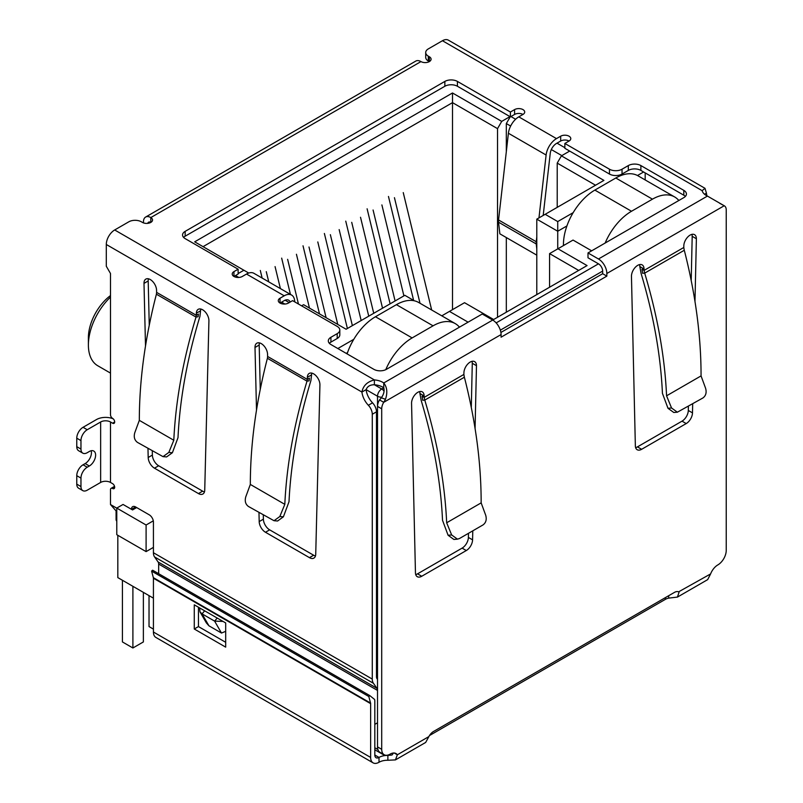 <?xml version="1.0" encoding="UTF-8"?>
<svg xmlns="http://www.w3.org/2000/svg" width="803" height="803" viewBox="0 0 803 803"><rect width="100%" height="100%" fill="white"/><g stroke="black" fill="none" stroke-linecap="round" stroke-linejoin="round"><path stroke-width="1.2" d="M452.501 309.657L452.501 92.977L194.687 241.823L248.087 272.659L248.087 273.271M203.059 246.662L452.501 102.643L497.529 128.641L501.714 121.383L452.501 92.977M377.52 671.92L376.477 671.318M153.423 547.375L146.096 551.611L146.096 525.011L116.776 508.078L116.776 534.688L146.096 551.611M116.084 511.22L116.084 519.571A5.922 3.423 0 0 0 116.776 521.167M353.782 339.318L337.832 348.532M301.597 305.843L303.594 304.698L346.103 329.24L404.853 295.323L414.328 300.794M235.52 275.559L238.792 277.447M281.602 302.159L284.864 304.046M238.14 273.562L243.901 270.24M501.714 121.383L509.985 116.616M564.86 147.692L557.001 143.155M515.606 119.256L510.929 116.555M569.678 151.074L561.407 155.852L557.212 163.099L595.545 185.232M573.171 212.654L557.734 221.568L545.177 214.311L603.916 180.394L561.407 155.852M643.605 171.993L637.492 175.516M468.099 322.174L449.459 311.403L464.535 302.701L493.654 319.514L587.063 265.582L557.944 248.769L573.031 240.067L591.67 250.827M153.423 619.926A5.922 3.423 120 0 0 153.423 619.936L153.423 598.165L117.82 577.608L117.82 535.29M557.734 248.89L557.734 231.244L536.795 219.149L536.795 294.601M346.213 353.37L347.528 352.607M510.246 116.766L506.322 123.562L510.638 126.051M551.32 149.549L561.819 155.611M536.795 219.149L545.177 214.311M566.908 225.944L557.734 231.244L557.734 221.568M645.18 172.896L645.18 179.942M679.107 200.348L678.264 199.857M549.573 287.223L549.573 253.607L557.944 248.769M549.573 253.607L578.682 270.42M441.791 315.84L449.459 311.403M459.728 327.002L458.884 326.52M136.661 507.566L132.555 509.935L123.06 504.455L116.776 508.078M153.303 520.846L146.096 525.011M557.212 163.099L557.212 207.355M497.529 317.275L497.529 128.641M506.322 123.562L506.322 151.637M506.322 237.558L506.322 312.196M110.493 295.564A36.426 21.029 120 0 0 88.39 337.772L88.39 345.019A45.319 26.168 -60 0 1 110.493 297.09M110.493 373.104L97.785 365.766A45.319 26.168 -60 0 1 88.39 345.019M280.398 288.598L275.068 266.596M266.275 271.675L268.744 281.863M260.302 270.47L262.139 278.049M309.466 308.091L296.437 254.26M287.635 259.339L298.455 304.026M290.435 294.39L281.662 258.134M337.762 324.432L317.797 241.934M308.994 247.003L326.108 317.697M319.504 313.883L303.022 245.798M361.169 320.548L339.157 229.598M330.364 234.677L352.376 325.627M347.388 328.497L324.382 233.462M431.663 309.988L403.247 192.6M394.444 197.679L420.009 303.253M413.625 300.392L388.471 196.464M403.899 295.875L381.887 204.926M373.084 210.005L395.096 300.954M390.117 303.835L367.112 208.8M382.539 308.211L360.517 217.262M351.724 222.341L373.736 313.29M368.748 316.171L345.752 221.136M605.141 243.048A44.426 25.646 -60 0 1 631.509 211.259L652.458 199.164A44.426 25.646 -60 0 1 674.671 196.966L638.014 175.807A44.426 25.646 120 0 0 615.801 178.005L594.862 190.1A44.426 25.646 120 0 0 563.445 244.513L563.445 245.598M674.671 196.966A44.426 25.646 -60 0 1 678.826 200.509M385.771 369.661A44.426 25.646 -60 0 1 412.13 337.922L433.068 325.827A44.426 25.646 -60 0 1 455.291 323.629L418.634 302.47A44.426 25.646 120 0 0 396.421 304.668L375.473 316.753A44.426 25.646 120 0 0 347.097 353.872M132.897 586.31L132.897 647.981L122.427 641.938L122.427 580.268M143.376 592.363L143.376 641.938L132.897 647.981M153.423 629.12L149.027 626.581L149.027 595.625M455.291 323.629A44.426 25.646 -60 0 1 459.446 327.162M704.532 194.256L706.439 193.152A14.805 8.552 -120 0 0 706.961 195.852M158.101 561.98L376.958 688.332A5.922 3.423 -60 0 1 377.52 690.429L158.663 564.067A5.922 3.423 120 0 0 158.101 561.98L154.547 556.921A11.844 6.836 120 0 1 153.423 552.735L153.423 522.08A5.922 3.423 60 0 0 149.238 514.823L135.627 506.964A5.922 3.423 -120 0 0 132.666 506.673A5.922 3.423 -120 0 0 131.431 509.293M376.958 688.332L373.405 683.283A11.844 6.836 -60 0 1 372.281 679.087L372.281 414.258A8.883 5.129 -120 0 0 368.356 405.264A14.805 8.552 60 0 1 361.922 392.055C363.107 385.771 367.252 381.716 374.379 379.909A14.805 8.552 180 0 1 383.754 382.961C387.116 387.207 387.688 392.647 385.48 399.282L383.724 402.323A8.883 5.129 120 0 0 381.706 408.817L381.706 749.309A11.844 6.836 120 0 0 384.165 754.73A11.844 6.836 120 0 0 390.087 754.147A11.844 6.836 -60 0 1 396.009 753.555A11.844 6.836 -60 0 1 397.344 754.79L395.447 759.899L387.869 760.27A11.844 6.836 0 0 0 379.016 762.268A11.844 6.836 -60 0 1 373.084 762.85A11.844 6.836 -60 0 1 370.635 757.43L153.423 632.021A11.844 6.836 120 0 0 155.882 637.441L373.084 762.85M143.476 222.893L143.476 221.809A10.369 5.982 60 0 1 145.624 217.061A10.369 5.982 60 0 1 150.803 217.573A5.922 3.423 180 0 1 152.54 219.992A5.922 3.423 180 0 1 148.886 223.154A5.922 3.423 180 0 1 142.432 222.411L141.378 221.809A8.883 5.129 -0 0 0 128.811 221.809L114.678 229.969A11.844 6.836 120 0 0 106.297 244.483L106.297 266.245L110.493 273.502L110.493 414.729A2.961 1.706 -120 0 0 112.581 418.363A2.961 1.706 60 0 1 114.518 420.973A2.961 1.706 60 0 1 114.066 423.342A2.961 1.706 60 0 1 112.581 423.201L110.493 421.987L110.493 482.442L112.581 483.657A2.961 1.706 60 0 1 114.518 486.267A2.961 1.706 60 0 1 114.066 488.636A2.961 1.706 60 0 1 112.581 488.495A2.961 1.706 -120 0 0 111.105 488.344A2.961 1.706 -120 0 0 110.493 489.7L110.493 504.545L116.776 508.169M145.504 345.963L143.998 283.379A8.883 5.129 60 0 1 145.845 279.103A8.883 5.129 60 0 1 152.61 281.411A8.883 5.129 60 0 1 156.565 290.234L156.615 292.372L196.313 315.298L196.022 317.075L198.09 316.733L198.411 314.083L196.313 315.298L196.364 313.21A8.883 5.129 60 0 1 198.2 309.336A8.883 5.129 60 0 1 205.126 311.805A8.883 5.129 60 0 1 208.921 320.859L204.735 490.141A8.883 5.129 60 0 1 202.898 494.006A8.883 5.129 60 0 1 198.451 493.574L154.467 468.179A8.883 5.129 60 0 1 148.194 457.499L147.973 448.465M256.508 410.052L255.003 347.468A8.883 5.129 60 0 1 256.84 343.192A8.883 5.129 60 0 1 263.615 345.491A8.883 5.129 60 0 1 267.56 354.324L267.61 356.462L307.318 379.387L307.017 381.154L309.095 380.823L309.406 378.173L307.318 379.387L307.358 377.3A8.883 5.129 60 0 1 309.195 373.425A8.883 5.129 60 0 1 316.131 375.884A8.883 5.129 60 0 1 319.925 384.948L315.73 554.231A8.883 5.129 60 0 1 313.893 558.095A8.883 5.129 60 0 1 309.456 557.653L265.472 532.259A8.883 5.129 60 0 1 259.188 521.589L258.978 512.555M395.447 759.899L425.67 742.444L428.862 736.602A8.883 5.129 -60 0 1 433.54 731.473L674.39 592.423A8.883 5.129 -60 0 1 678.836 591.982A8.883 5.129 -60 0 1 679.077 592.132L677.451 597.081L707.674 579.625L710.595 573.934A11.844 6.836 -60 0 1 717.852 564.91A11.844 6.836 120 0 0 726.233 550.406L726.233 209.904A8.883 5.129 120 0 0 724.386 205.839A8.883 5.129 120 0 0 724.206 205.749L707.433 196.083A14.805 8.552 180 0 1 702.143 190.672L704.994 188.314L706.439 193.152M704.994 188.314L448.365 40.15A11.844 6.836 120 0 0 442.443 40.732L428.31 48.903A8.883 5.129 -0 0 0 425.7 52.526A8.883 5.129 -0 0 0 428.31 56.15L429.354 56.762A5.922 3.423 180 0 1 431.091 59.181A5.922 3.423 180 0 1 427.437 62.333A5.922 3.423 180 0 1 420.973 61.59A10.369 5.982 -120 0 0 415.793 61.078L145.624 217.061M148.455 278.802A8.883 5.129 -120 0 0 148.194 280.96L149.258 325.245M152.279 450.955L152.379 455.08A8.883 5.129 -120 0 0 158.663 465.76L202.637 491.155A8.883 5.129 -120 0 0 204.464 491.888M200.82 309.035A8.883 5.129 -120 0 0 200.549 310.791L199.917 316.432C187.129 358.77 179.822 399.181 178.005 437.665L172.394 452.721L166.592 456.927L163.019 456.636L168.821 452.43L173.809 440.255C175.626 401.159 183.034 360.095 196.022 317.075L156.414 294.209L156.615 292.372M82.799 490.623A8.883 5.129 -60 0 1 80.962 486.558L76.767 484.139A8.883 5.129 120 0 0 78.614 488.204L82.799 490.623A8.883 5.129 -60 0 0 87.246 490.181L100.646 482.442A6.956 4.015 180 0 1 110.493 482.442M100.646 482.442L100.646 421.987A6.956 4.015 180 0 1 110.493 421.987M100.646 421.987L87.246 429.725A8.883 5.129 120 0 0 80.962 440.606L80.962 449.078A8.883 5.129 120 0 0 82.799 453.143A8.883 5.129 120 0 0 87.246 452.701L89.334 451.487A8.883 5.129 -60 0 1 93.78 451.055A8.883 5.129 -60 0 1 95.145 458.172A8.883 5.129 -60 0 1 89.334 466.001L87.246 467.216A8.883 5.129 120 0 0 80.962 478.096L80.962 486.558M87.246 429.725L83.05 427.306L96.46 419.567A12.888 7.438 180 0 1 113.223 418.845M106.297 244.483L361.922 392.055L366.108 389.646A14.805 8.552 -120 0 0 372.542 402.845L368.356 405.264M372.281 414.258L376.477 411.839A8.883 5.129 -120 0 0 372.542 402.845M377.52 679.458L377.039 678.766A5.922 3.423 -60 0 1 376.477 676.678L376.477 411.839M158.663 564.067L158.663 573.703M135.396 508.289L135.627 506.964L131.511 509.333M116.776 511.732L110.493 504.545M263.284 515.034L263.384 519.17A8.883 5.129 -120 0 0 269.657 529.85L313.642 555.234A8.883 5.129 -120 0 0 315.469 555.977M311.815 373.124A8.883 5.129 -120 0 0 311.554 374.881L310.922 380.522C298.124 422.85 290.827 463.261 289.01 501.745L283.399 516.811L277.597 521.006L274.024 520.715L279.825 516.52L284.814 504.344C286.621 465.238 294.028 424.185 307.017 381.154L267.419 358.299L267.61 356.462M259.459 342.891A8.883 5.129 -120 0 0 259.188 345.049L260.252 389.335M374.82 724.356L377.52 722.8M381.887 397.234A5.922 3.423 180 0 1 377.52 396.23L366.108 389.646C367.362 386.373 370.123 384.737 374.379 384.747A14.805 8.552 -0 0 1 383.754 387.799L383.754 382.961L492.711 320.056L482.242 314.003L386.424 369.33A8.883 5.129 180 0 1 373.857 369.33L330.916 344.537A8.883 5.129 180 0 1 328.317 340.914A8.883 5.129 180 0 1 330.916 337.28L337.2 333.657A8.883 5.129 -0 0 0 339.81 330.033A8.883 5.129 -0 0 0 337.2 326.399L292.593 300.643L288.407 303.062A5.922 3.423 180 0 1 281.953 303.805A5.922 3.423 180 0 1 278.29 300.643A5.922 3.423 180 0 1 280.026 298.224L284.212 295.805A14.805 8.552 -60 0 1 291.619 295.072A14.805 8.552 -60 0 1 294.591 300.232L294.811 301.928M291.619 295.072L253.919 273.311A14.805 8.552 120 0 0 246.521 274.044L242.325 276.463A5.922 3.423 180 0 1 235.871 277.206A5.922 3.423 180 0 1 232.218 274.044A5.922 3.423 180 0 1 233.954 271.625L238.14 269.206L185.152 238.611A8.883 5.129 180 0 1 182.552 234.988A8.883 5.129 180 0 1 185.152 231.364L444.852 81.424A8.883 5.129 180 0 1 457.419 81.424L510.407 112.018L514.593 109.599A5.922 3.423 180 0 1 521.047 108.857A5.922 3.423 180 0 1 524.71 112.018A5.922 3.423 180 0 1 522.974 114.438L518.788 116.857A14.805 8.552 120 0 0 508.409 133.248L546.11 155.019A14.805 8.552 -60 0 1 556.479 138.618L560.675 136.199A5.922 3.423 180 0 1 567.129 135.456A5.922 3.423 180 0 1 570.782 138.618A5.922 3.423 180 0 1 569.046 141.037L564.86 143.456L609.467 169.212A8.883 5.129 -0 0 0 622.034 169.212L628.317 165.579A8.883 5.129 180 0 1 640.884 165.579L683.815 190.371A8.883 5.129 180 0 1 686.424 193.995A8.883 5.129 180 0 1 683.815 197.628L587.997 252.945L598.476 258.988A11.844 6.836 60 0 1 606.847 273.502L724.206 205.749L719.699 203.31M425.7 52.526L425.7 57.364A8.883 5.129 -0 0 0 428.31 60.988L428.31 56.15M156.414 294.209A414.659 239.404 120 0 0 156.123 295.253C144.962 338.856 139.361 380.552 139.321 420.35L173.809 440.255M83.05 427.306A8.883 5.129 120 0 0 76.767 438.187L80.962 440.606M385.48 399.282L381.365 397.826C383.834 394.233 384.627 390.89 383.754 387.799L381.706 388.973L374.379 384.747L374.379 379.909L114.678 229.969M267.419 358.299A414.659 239.404 120 0 0 267.128 359.342C255.966 402.945 250.365 444.641 250.325 484.43L284.814 504.344M492.711 320.056A11.844 6.836 60 0 1 501.082 334.56L501.082 337.19L606.847 276.132L602.662 273.713L500.901 332.462M429.354 56.762L429.354 61.59L428.31 60.988M587.997 252.945L587.997 257.783L598.476 263.826A5.922 3.423 60 0 1 602.662 271.083L602.662 273.713M606.847 276.132L606.847 273.502M685.371 196.414A8.883 5.129 -0 0 0 683.815 195.209L640.884 170.417A8.883 5.129 -0 0 0 628.317 170.417L622.034 174.05L622.034 169.212M564.86 143.456L564.86 148.294L609.467 174.05A8.883 5.129 -0 0 0 622.034 174.05M569.046 141.037A5.922 3.423 -0 0 0 560.675 141.037L556.479 143.456A8.883 5.129 -60 0 0 550.256 153.293L543.189 215.455M522.974 114.438A5.922 3.423 -0 0 0 514.593 114.438L510.407 116.857L510.407 112.018M457.419 81.424L457.419 86.262L510.407 116.857M457.419 86.262A8.883 5.129 -0 0 0 444.852 86.262L444.852 81.424M185.152 231.364L185.152 236.202L444.852 86.262M185.152 236.202A8.883 5.129 -0 0 0 183.596 237.407M238.14 269.206L238.14 274.044L233.954 276.463L233.954 271.625M337.2 333.657L337.2 338.495A8.883 5.129 -0 0 0 339.81 334.861L339.81 330.033M337.2 338.495L330.916 342.118A8.883 5.129 -0 0 0 329.371 343.333M139.321 420.35L134.763 432.767C133.609 436.983 134.502 440.185 137.443 442.383L163.019 456.636M76.767 484.139L76.767 475.677L80.962 478.096M87.246 467.216L83.05 464.796A8.883 5.129 120 0 0 76.767 475.677M83.05 464.796L85.148 463.582A8.883 5.129 120 0 0 91.161 450.754M80.962 449.078L76.767 446.659A8.883 5.129 120 0 0 78.614 450.724L82.799 453.143M76.767 446.659L76.767 438.187M250.325 484.43L245.768 496.856C244.604 501.062 245.497 504.274 248.448 506.472L274.024 520.715M225.683 631.329L221.487 633.045L208.921 625.788L206.361 622.897L199.997 611.876L199.626 607.911M290.144 302.058A8.883 5.129 -60 0 0 288.658 300.202A8.883 5.129 -60 0 0 284.212 300.643L280.026 303.062L280.026 298.224M381.365 397.826L379.538 399.904L383.724 402.323L501.082 334.56M472.776 530.833L472.576 539.847A8.883 5.129 -60 0 1 466.302 550.537L421.736 576.263A8.883 5.129 -60 0 1 417.289 576.705A8.883 5.129 -60 0 1 415.452 572.83L411.558 403.186A8.883 5.129 -60 0 1 415.432 394.243A8.883 5.129 -60 0 1 422.278 391.864A8.883 5.129 -60 0 1 424.114 395.929L424.155 397.385L422.057 396.18L422.729 400.265L424.777 400.085L424.155 397.385L463.873 374.449L463.913 372.953A8.883 5.129 -60 0 1 467.788 364.01A8.883 5.129 -60 0 1 474.633 361.631A8.883 5.129 -60 0 1 476.48 365.696L475.075 428.451M692.688 403.869L692.487 412.883A8.883 5.129 -60 0 1 686.204 423.572L641.637 449.299A8.883 5.129 -60 0 1 637.201 449.74A8.883 5.129 -60 0 1 635.354 445.866L631.459 276.222A8.883 5.129 -60 0 1 635.334 267.279A8.883 5.129 -60 0 1 642.189 264.9A8.883 5.129 -60 0 1 644.026 268.965L644.056 270.42L641.968 269.216L642.631 273.301L644.689 273.12L644.056 270.42L683.785 247.485L683.815 245.989A8.883 5.129 -60 0 1 687.699 237.046A8.883 5.129 -60 0 1 694.545 234.667A8.883 5.129 -60 0 1 696.382 238.742L694.976 301.496M536.795 236.945L536.253 241.733L498.553 219.962L508.409 133.248M546.11 155.019L538.964 217.894M223.043 621.432L214.602 621.11L221.487 633.045M208.921 625.788L202.035 613.853L199.997 611.876M204.665 610.822L202.035 613.853L214.602 621.11L217.232 618.079M147.772 223.344A4.447 2.57 60 0 1 148.585 222.19A4.447 2.57 60 0 1 150.803 222.411L150.803 217.573L420.973 61.59M379.538 399.904A8.883 5.129 120 0 0 377.52 406.398L381.706 408.817M677.451 597.081L668.698 598.125A8.883 5.129 0 0 0 665.416 599.329L429.475 735.548M710.595 573.934L678.585 591.851M428.862 736.602L397.344 754.79L394.273 753.023M381.706 749.309L377.52 746.89A11.844 6.836 120 0 0 379.97 752.311L384.165 754.73M377.52 746.89L377.52 396.23A5.922 3.423 120 0 1 381.706 388.973A5.922 3.423 60 0 1 383.995 391.081M415.723 574.587A8.883 5.129 120 0 0 417.54 573.844L462.106 548.118A8.883 5.129 120 0 0 468.39 537.428L468.48 533.312M471.301 407.482L472.284 363.277L476.48 365.696M472.284 363.277A8.883 5.129 120 0 0 472.013 361.33M464.355 377.239L424.777 400.095C437.625 442.955 444.922 483.858 446.669 522.783L481.158 502.869C481.178 463.441 475.727 422.117 464.807 378.886A414.659 239.404 -120 0 0 464.355 377.239L463.873 374.449M446.669 522.783L451.657 534.959L448.084 535.25L442.523 520.314C440.807 482.252 433.69 442.282 421.173 400.396L419.929 393.51L424.114 395.929M419.929 393.51A8.883 5.129 120 0 0 419.658 391.563M684.256 250.285L644.689 273.13C657.527 315.991 664.824 356.893 666.57 395.819L701.059 375.904C701.089 336.477 695.639 295.153 684.718 251.921A414.659 239.404 -120 0 0 684.256 250.285L683.785 247.485M701.059 375.904L705.616 388.331C706.781 392.547 705.887 395.749 702.946 397.947L677.361 412.2L671.559 407.994L667.986 408.285L662.435 393.35C660.708 355.287 653.592 315.318 641.085 273.432L639.84 266.546L644.026 268.965M639.84 266.546A8.883 5.129 120 0 0 639.569 264.599M635.625 447.622A8.883 5.129 120 0 0 637.452 446.88L682.018 421.153A8.883 5.129 120 0 0 688.301 410.463L688.392 406.348M691.202 280.518L692.196 236.323L696.382 238.742M692.196 236.323A8.883 5.129 120 0 0 691.925 234.366M536.795 255.153L499.857 233.824L498.533 222.19L536.233 243.951A10.369 5.982 -60 0 1 536.253 241.733M536.233 243.951L536.795 248.9M498.553 219.962A10.369 5.982 120 0 0 498.533 222.19M668.698 595.706L668.698 598.125M393.52 753.013L392.015 755.001L387.869 755.432L387.869 760.27M153.423 632.021L153.423 578.24A2.961 1.706 120 0 0 153.353 577.658L151.596 571.104L152.61 570.21L369.822 695.619L374.61 699.473A8.883 5.129 -60 0 1 374.82 701.23L374.82 755.011A5.922 3.423 120 0 0 376.045 757.721A5.922 3.423 120 0 0 379.016 757.43A11.844 6.836 180 0 1 387.869 755.432L390.138 754.117M451.657 534.959L457.459 539.154L459.446 538.532L483.035 524.911C485.986 522.713 486.879 519.501 485.715 515.295L481.158 502.869M671.559 407.994L666.57 395.819M448.084 535.25L453.886 539.455L457.459 539.154M667.986 408.285L673.787 412.491L677.361 412.2M225.683 647.138L225.683 622.947L194.266 604.82L194.266 629L225.683 647.138M153.353 577.658L370.564 703.067A2.961 1.706 -60 0 1 370.635 703.649L370.635 757.43M198.451 607.229L198.451 626.581L225.683 642.3M194.266 629L198.451 626.581M369.822 695.619L368.808 696.512L370.564 703.067M151.596 571.104L368.808 696.512M500.349 330.153L602.662 271.083M598.476 263.826L496.154 322.896M374.82 749.761L382.931 754.439A5.922 3.423 -60 0 1 382.098 753.545M374.82 747.754L377.892 749.52M563.445 244.513L564.389 245.056M631.509 211.259L594.862 190.1M615.801 178.005L652.458 199.164M412.13 337.922L375.473 316.753M396.421 304.668L433.068 325.827M153.423 552.735L372.281 679.087M442.443 40.732L702.143 190.672M152.379 455.08L148.194 457.499M143.998 283.379L148.194 280.96M158.663 465.76L154.467 468.179M202.637 491.155L198.451 493.574M196.364 313.21L200.549 310.791M112.581 488.495L114.678 487.28M114.678 421.987L112.581 423.201M154.547 556.921L373.405 683.283M259.188 521.589L263.384 519.17M269.657 529.85L265.472 532.259M313.642 555.234L309.456 557.653M307.358 377.3L311.554 374.881M259.188 345.049L255.003 347.468M284.212 295.805L246.521 274.044M518.788 116.857L556.479 138.618M598.476 258.988L707.433 196.083M683.815 195.209L683.815 190.371M640.884 170.417L640.884 165.579M628.317 170.417L628.317 165.579M609.467 169.212L609.467 174.05M560.675 136.199L560.675 141.037M514.593 114.438L514.593 109.599M330.916 342.118L330.916 337.28M172.394 452.721L168.821 452.43M85.148 463.582L89.334 466.001M283.399 516.811L279.825 516.52M289.221 302.59L285.095 300.212M417.54 573.844L421.736 576.263M462.106 548.118L466.302 550.537M468.39 537.428L472.576 539.847M637.452 446.88L641.637 449.299M682.018 421.153L686.204 423.572M688.301 410.463L692.487 412.883M665.416 597.603L665.416 599.329M374.82 755.011L379.016 757.43L379.016 762.268M153.423 578.24L370.635 703.649M382.931 754.439A5.922 5.922 0 0 0 385.54 755.221M111.105 488.344L114.548 486.357M723.513 205.337L720.201 203.42"/></g></svg>
